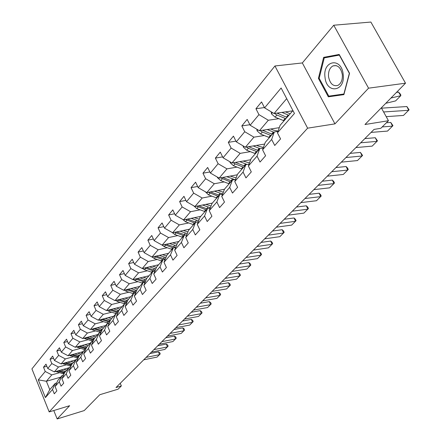 <?xml version="1.0" encoding="UTF-8"?>
<svg xmlns="http://www.w3.org/2000/svg" width="441" height="441" viewBox="0 0 441 441"><rect width="100%" height="100%" fill="white"/><g stroke="black" fill="none" stroke-linecap="round" stroke-linejoin="round"><path stroke-width="0.66" d="M274.941 65.974L31.917 368.891L49.183 411.922L307.62 128.171L274.941 65.974L302.339 62.947L334.951 123.871L368.555 88.178L333.743 25.225L302.339 62.947M333.743 25.225L370.875 22.05L405.511 83.195L364.961 124.516L388.455 120.724L381.322 107.847M53.774 410.527L57.17 418.95L84.209 410.582L99.782 394.717L118.078 389.183L121.352 385.93L120.233 383.301M368.555 88.178L405.511 83.195M60.621 377.204L46.377 381.261L49.772 389.657L55.246 383.372L52.523 389.458L54.282 393.802L56.867 390.897L55.092 386.531L59.265 381.768L61.062 386.167L63.724 383.168L61.911 378.747L66.216 373.836L68.052 378.295L70.797 375.203L68.95 370.721L73.388 365.655L75.262 370.17L78.096 366.978L76.21 362.436L80.791 357.204L82.71 361.785L85.637 358.489L83.707 353.886L88.443 348.484L90.399 353.125L93.42 349.719L91.447 345.049L96.342 339.465L98.343 344.173L101.474 340.65L99.451 335.915L104.511 330.144L106.562 334.917L109.798 331.274L107.731 326.472L112.968 320.502L115.062 325.342L118.409 321.572L116.297 316.704L121.716 310.519L123.86 315.431L127.328 311.528L125.161 306.589L130.779 300.183L132.973 305.166L136.567 301.12L134.351 296.109L140.166 289.467L142.421 294.527L146.147 290.327L143.871 285.244L149.907 278.359L152.217 283.491L156.081 279.136L153.749 273.977L160.011 266.827L162.382 272.036L166.395 267.516L164.002 262.279L170.507 254.854L172.944 260.146L177.111 255.449L174.653 250.124L181.416 242.412L183.919 247.781L188.252 242.897L185.727 237.495L192.761 229.469L195.33 234.926L199.845 229.844L197.243 224.353L204.563 216.002L207.209 221.542L211.912 216.25L209.238 210.671L216.867 201.967L219.585 207.601L224.486 202.083L221.735 196.416L229.689 187.342L232.49 193.07L237.605 187.309L234.766 181.549L243.068 172.073L245.957 177.899L251.298 171.885L248.371 166.025L257.042 156.131L260.025 162.051L265.603 155.767L262.582 149.808L271.65 139.461L274.732 145.486L280.57 138.909L277.45 132.846L294.45 113.458L281.121 88.002L264.594 107.863L261.541 101.921L255.94 108.74L264.44 107.56M52.523 389.458L45.406 397.578L38.279 379.855L45.241 371.487L43.505 367.204L46.862 366.278M255.94 108.74L258.955 114.638L250.135 125.238L247.175 119.401L241.817 125.917L244.744 131.721L236.304 141.864L233.438 136.115L228.306 142.355L231.145 148.066L223.063 157.779L220.28 152.123L215.368 158.099L218.119 163.716L210.374 173.026L207.672 167.464L202.959 173.197L205.633 178.726L198.202 187.657L195.578 182.177L191.058 187.679L193.654 193.125L186.515 201.697L183.963 196.306L179.625 201.592L182.15 206.95L175.292 215.186L172.811 209.877L168.633 214.96L171.091 220.235L164.499 228.162L162.084 222.931L158.065 227.821L160.458 233.019L154.113 240.643L151.759 235.494L147.889 240.196L150.221 245.317L144.113 252.66L141.82 247.588L138.094 252.12L140.365 257.169L134.477 264.242L132.239 259.242L128.645 263.613L130.861 268.586L125.183 275.41L123 270.482L119.533 274.699L121.694 279.605L116.215 286.187L114.087 281.33L110.741 285.399L112.852 290.233L107.56 296.595L105.476 291.799L102.246 295.735L104.308 300.497L99.197 306.644L97.163 301.92L94.038 305.718L96.055 310.42L91.111 316.362L89.126 311.699L86.105 315.376L88.073 320.012L83.294 325.756L81.348 321.158L78.426 324.714L80.356 329.289L75.725 334.851L73.823 330.315L70.995 333.76L72.881 338.269L68.399 343.655L66.536 339.179L63.796 342.514L65.643 346.968L61.305 352.188L59.48 347.767L56.823 350.997L58.631 355.396L54.425 360.451L52.639 356.091L50.065 359.228L51.834 363.566L47.755 368.472L46.002 364.161L43.505 367.204M388.455 120.724L380.842 128.281L374.045 129.411L115.994 387.545L121.352 385.93M55.092 386.531L57.821 380.423L61.999 375.622L63.487 375.203M68.779 367.844L54.342 371.895L58.482 367.028L66.194 364.883M61.999 375.622L59.265 381.768M47.755 368.472L54.342 371.895M51.834 363.566L58.482 367.028M61.911 378.747L64.656 372.579L68.967 367.629L70.505 367.199M75.703 359.9L61.106 363.941L65.373 358.924L73.184 356.78M68.967 367.629L66.216 373.836M54.425 360.451L61.106 363.941M58.631 355.396L65.373 358.924M68.95 370.721L71.701 364.492L76.15 359.387L77.743 358.946M82.836 351.709L68.079 355.738L72.478 350.562L80.394 348.423M76.15 359.387L73.388 365.655M61.305 352.188L68.079 355.738M65.643 346.968L72.478 350.562M76.21 362.436L78.978 356.146L83.564 350.876L85.218 350.424M90.201 343.263L75.273 347.276L79.815 341.935L87.836 339.802M83.564 350.876L80.791 357.204M68.399 343.655L75.273 347.276M72.881 338.269L79.815 341.935M83.707 353.886L86.48 347.53L91.226 342.089L92.935 341.626M97.797 334.548L82.699 338.545L87.39 333.027L95.521 330.899M91.226 342.089L88.443 348.484M75.725 334.851L82.699 338.545M80.356 329.289L87.39 333.027M91.447 345.049L94.236 338.633L99.137 333.01L100.912 332.542M105.636 325.546L90.372 329.526L95.217 323.826L103.453 321.704M99.137 333.01L96.342 339.465M83.294 325.756L90.372 329.526M88.073 320.012L95.217 323.826M99.451 335.915L102.251 329.438L107.312 323.622L109.159 323.143M113.739 316.252L98.293 320.205L103.304 314.312L111.656 312.2M107.312 323.622L104.511 330.144M91.111 316.362L98.293 320.205M96.055 310.42L103.304 314.312M107.731 326.472L110.531 319.929L115.774 313.915L117.686 313.424M122.113 306.638L106.49 310.569L111.672 304.472L120.139 302.372M115.774 313.915L112.968 320.502M99.197 306.644L106.49 310.569M104.308 300.497L111.672 304.472M116.297 316.704L119.103 310.089L124.527 303.866L126.517 303.369M130.768 296.705L114.963 300.602L120.327 294.29L128.915 292.201M124.527 303.866L121.716 310.519M107.56 296.595L114.963 300.602M112.852 290.233L120.327 294.29M125.161 306.589L127.978 299.908L133.595 293.463L135.663 292.956M139.731 286.424L123.739 290.283L129.29 283.75L138 281.678M133.595 293.463L130.779 300.183M116.215 286.187L123.739 290.283M121.694 279.605L129.29 283.75M134.351 296.109L137.168 289.362L142.989 282.681L145.144 282.168M149.003 275.779L132.824 279.594L138.579 272.83L147.415 270.774M142.989 282.681L140.166 289.467M125.183 275.41L132.824 279.594M130.861 268.586L138.579 272.83M143.871 285.244L146.693 278.431L152.729 271.507L154.978 270.978M158.611 264.754L142.239 268.519L148.209 261.507L157.172 259.473M152.729 271.507L149.907 278.359M134.477 264.242L142.239 268.519M140.365 257.169L148.209 261.507M153.749 273.977L156.572 267.097L162.834 259.909L165.182 259.374M168.572 253.321L152.007 257.037L158.198 249.755L167.299 247.748M162.834 259.909L160.011 266.827M144.113 252.66L152.007 257.037M150.221 245.317L158.198 249.755M164.002 262.279L166.825 255.328L173.33 247.864L175.777 247.324M178.908 241.464L162.139 245.119L168.567 237.561L177.806 235.582M173.33 247.864L170.507 254.854M154.113 240.643L162.139 245.119M160.458 233.019L168.567 237.561M174.653 250.124L177.469 243.112L184.228 235.356L186.791 234.805M189.63 229.155L172.663 232.749L179.338 224.893L188.72 222.948M184.228 235.356L181.416 242.412M164.499 228.162L172.663 232.749M171.091 220.235L179.338 224.893M185.727 237.495L188.539 230.411L195.567 222.347L198.252 221.784M200.771 216.371L183.594 219.888L190.54 211.719L200.071 209.811M195.567 222.347L192.761 229.469M175.292 215.186L183.594 219.888M182.15 206.95L190.54 211.719M197.243 224.353L200.049 217.204L207.364 208.808L210.175 208.24M212.353 203.081L194.966 206.515L202.193 198.015L211.873 196.151M207.364 208.808L204.563 216.002M186.515 201.697L194.966 206.515M193.654 193.125L202.193 198.015M209.238 210.671L212.027 203.455L219.646 194.707L222.6 194.139M224.463 189.244L206.801 192.596L214.326 183.743L224.166 181.929M219.646 194.707L216.867 201.967M198.202 187.657L206.801 192.596M205.633 178.726L214.326 183.743M221.735 196.416L224.508 189.128L232.451 180.016L235.555 179.443M237.297 174.801L219.127 178.098L226.972 168.87L236.977 167.111M232.451 180.016L229.689 187.342M210.374 173.026L219.127 178.098M218.119 163.716L226.972 168.87M234.766 181.549L237.523 174.195L245.813 164.686L249.077 164.107M250.681 159.752L231.977 162.983L240.163 153.358L250.334 151.66M245.813 164.686L243.068 172.073M223.063 157.779L231.977 162.983M231.145 148.066L240.163 153.358M248.371 166.025L251.105 158.611L259.76 148.678L263.2 148.104M264.666 144.058L245.389 147.211L253.933 137.162L264.28 135.53M259.76 148.678L257.042 156.131M236.304 141.864L245.389 147.211M244.744 131.721L253.933 137.162M262.582 149.808L265.289 142.327L274.341 131.947L277.973 131.374M279.28 127.681L259.396 130.74L268.326 120.239L278.85 118.684M274.341 131.947L271.65 139.461M250.135 125.238L259.396 130.74M258.955 114.638L268.326 120.239M277.45 132.846L280.123 125.305L292.945 110.592M292.725 110.84L274.037 113.524L286.689 98.641M264.594 107.863L274.037 113.524M334.951 123.871L307.62 128.171M57.17 418.95L69.634 405.709L49.183 411.922M55.246 383.372L56.685 382.959M59.414 372.744L51.795 374.889L46.377 381.261L38.279 379.855M49.772 389.657L45.406 397.578M45.241 371.487L51.795 374.889M241.817 125.917L249.871 124.72M228.306 142.355L235.946 141.142M215.368 158.099L222.622 156.886M202.959 173.197L209.861 171.979M191.058 187.679L197.634 186.466M179.625 201.592L185.898 200.385M168.633 214.96L174.625 213.764M158.065 227.821L163.793 226.635M147.889 240.196L153.374 239.028M138.094 252.12L143.347 250.968M128.645 263.613L133.684 262.478M119.533 274.699L124.373 273.585M110.741 285.399L115.388 284.302M102.246 295.735L106.716 294.654M94.038 305.718L98.343 304.659M86.105 315.376L90.245 314.334M78.426 324.714L82.423 323.694M70.995 333.76L74.849 332.757M63.796 342.514L67.517 341.532M56.823 350.997L60.417 350.038M50.065 359.228L53.532 358.279M323.633 57.363L318.413 78.388L328.33 96.827L343.892 94.633L349.542 73.289L339.195 54.452L323.633 57.363L329.901 56.85M339.443 54.91L329.94 56.685M334.272 95.394L334.57 95.951M319.19 78.294L318.413 78.388M383.604 111.964L408.735 110.289L406.872 106.54L381.498 108.166M386.2 116.65L403.476 115.437L409.083 109.826L406.872 106.54M271.154 111.799L271.507 113.91L275.09 117.135L284.043 120.806M390.935 98.051L400.77 95.691L395.594 100.912L385.781 103.304M281.898 112.394L288.872 115.266M400.77 95.691L398.477 92.048L399.932 93.558L400.847 95.013L400.77 95.691M396.327 92.555L398.477 92.048M285.432 111.887L290.211 113.728M274.556 113.447L276.898 115.024L285.873 118.712M287.03 117.383L276.942 113.105M325.017 77.318C326.505 94.368 345.54 91.717 343.175 74.342C341.472 56.806 322.448 60.395 325.017 77.318M328.551 76.795C330.033 83.79 333.175 86.645 337.993 85.356C341.224 83.404 342.657 79.799 342.304 74.54C340.805 67.512 337.657 64.645 332.867 65.952C329.614 67.936 328.176 71.552 328.551 76.795M344.057 94.01L328.799 96.144L319.179 78.272L324.251 57.903L339.322 55.092L349.344 73.333L343.875 94.005L328.799 96.144M382.193 126.942L392.562 126.143L390.765 122.449L386.388 122.774M371.046 132.41L387.518 131.087L392.953 125.652L390.765 122.449M360.677 142.785L377.038 141.368L375.297 137.73L364.856 138.606M355.881 147.581L372.193 146.12L377.457 140.844L375.297 137.73M256.827 129.219L257.109 130.9L260.62 134.053L269.418 137.592M267.218 129.538L274.037 132.294M270.713 128.998L273.552 130.156L278.067 131.115M260.179 130.624L262.345 132.03L271.165 135.585M272.273 134.318L262.483 130.266M243.112 145.872L243.333 147.156L246.767 150.243L255.416 153.661M253.173 145.938L259.992 148.639M256.618 145.376L259.38 146.478L263.464 147.377M246.414 147.046L248.421 148.308L257.092 151.737M258.15 150.519L248.647 146.682M345.92 157.547L362.122 155.993L360.435 152.41L350.093 153.374M341.312 162.156L357.464 160.563L362.574 155.447L360.435 152.41M331.731 171.736L347.778 170.061L346.141 166.527L335.899 167.569M327.299 176.168L343.296 174.46L348.252 169.493L347.596 168.082L346.141 166.527M318.088 185.385L333.975 183.599L332.387 180.11L322.244 181.229M313.821 189.652L329.659 187.833L334.471 183.009L333.837 181.615L332.387 180.11M229.976 161.814L230.13 162.735L233.493 165.75L242.004 169.052M239.711 161.649L247.092 164.46M243.118 161.059L249.501 162.955M233.223 162.768L235.081 163.898L243.608 167.216M244.623 166.048L235.384 162.393M217.374 177.078L217.474 177.668L220.77 180.623L229.138 183.82M226.812 176.703L234.755 179.586M230.174 176.091L236.139 177.883M220.572 177.833L230.676 182.05M231.652 180.931L222.666 177.453M205.274 191.719L208.554 194.9L216.79 197.987M214.425 191.151L222.65 194.012M217.755 190.518L223.333 192.21M208.428 192.287L218.267 196.295M219.205 195.22L210.462 191.901M304.952 198.527L320.684 196.636L319.141 193.197L309.097 194.376M300.845 202.634L316.522 200.716L321.202 196.025L320.585 194.652L319.141 193.197M193.66 205.771L196.824 208.61L204.927 211.603M202.535 205.021L210.374 207.739M205.82 204.37L211.057 205.969M196.763 206.156L206.349 209.971M207.248 208.94L198.737 205.771M292.295 211.184L307.873 209.199L306.368 205.809L296.429 207.05M288.337 215.147L303.86 213.13L308.408 208.571L307.812 207.22L306.368 205.809M182.618 219.337L185.545 221.79L193.522 224.69M191.107 218.35L198.588 220.93M194.349 217.683L199.266 219.194M185.551 219.486L194.889 223.118M196.102 222.231L187.469 219.094M280.096 223.389L295.514 221.316L294.059 217.97L284.213 219.271M276.281 227.209L291.65 225.108L296.071 220.671L295.492 219.337L294.059 217.97M172.034 232.396L174.697 234.463L182.552 237.28M180.11 231.172L187.265 233.62M183.318 230.494L187.938 231.916M174.757 232.302L183.869 235.77M185.589 235.059L176.626 231.911M268.326 235.158L283.591 233.008L282.174 229.706L272.433 231.056M264.644 238.846L279.859 236.674L284.164 232.352L283.602 231.034L282.174 229.706M161.891 244.987L164.256 246.673L171.99 249.402M169.526 243.509L176.372 245.841M172.696 242.82L177.05 244.165M164.366 244.634L173.252 247.947M175.496 247.384L166.185 244.237M256.971 246.525L272.08 244.297L270.702 241.04L261.055 242.44M253.41 250.08L268.475 247.836L272.67 243.63L272.119 242.324L270.702 241.04M152.079 257.02L154.196 258.432L161.814 261.083M159.333 255.394L165.893 257.616M162.464 254.694L166.566 255.962M154.356 256.513L163.385 259.782M165.276 259.148L156.125 256.116M246.001 257.494L260.956 255.207L259.611 251.993L250.064 253.432M242.561 260.934L257.472 258.624L261.563 254.523L261.022 253.239L259.611 251.993M142.487 268.464L144.494 269.765L152.002 272.34M149.505 266.849L155.805 268.966M152.597 266.138L156.472 267.34M144.703 267.957L153.997 271.209M155.199 270.443L146.429 267.56M235.395 268.1L250.207 265.752L248.895 262.577L239.441 264.06M232.071 271.43L246.833 269.06L250.819 265.058L250.295 263.79L248.895 262.577M133.232 279.5L135.139 280.702L142.531 283.205M140.023 277.896L146.081 279.914M143.082 277.174L146.792 278.321M135.387 278.993L144.962 282.207M145.486 281.347L137.068 278.596M225.142 278.359L239.805 275.956L238.526 272.819L229.166 274.335M221.928 281.573L236.541 279.153L240.433 275.25L239.921 273.999L238.526 272.819M124.301 290.145L126.104 291.258L133.391 293.695M130.872 288.557L136.699 290.487M133.899 287.83L137.537 288.938M126.396 289.638L135.762 292.73M136.12 291.87L128.033 289.246M215.225 288.282L229.739 285.823L228.493 282.731L219.227 284.28M212.11 291.396L226.58 288.921L230.373 285.112L229.877 283.877L228.493 282.731M115.669 300.426L117.378 301.457L124.627 303.843M122.036 298.855L127.647 300.696M125.024 298.122L128.601 299.191M117.708 299.924L126.727 302.868M127.08 302.035L119.307 299.527M205.622 297.884L219.993 295.387L218.775 292.328L209.602 293.904M202.606 300.9L216.933 298.386L220.638 294.665L220.153 293.441L218.775 292.328M107.323 310.359L108.949 311.307L116.479 313.733M113.497 308.805L118.905 310.563M116.452 308.066L119.969 309.102M109.318 309.858L118.012 312.669M118.353 311.859L110.867 309.466M196.322 307.19L210.55 304.648L209.359 301.627L200.275 303.232M193.401 310.111L207.584 307.553L211.2 303.915L210.726 302.713L209.359 301.627M99.253 319.957L100.796 320.839L108.613 323.286M105.239 318.424L110.459 320.105M108.161 317.68L111.617 318.683M101.198 319.46L109.583 322.145M109.919 321.362L102.709 319.075M187.309 316.203L201.394 313.623L200.236 310.64L191.24 312.272M184.481 319.036L198.522 316.44L202.055 312.889L201.592 311.699L200.236 310.64M91.441 329.245L92.902 330.061L100.928 332.497M97.252 327.729L102.323 329.35M100.14 326.979L103.541 327.955M93.338 328.749L101.436 331.318M101.766 330.557L94.809 328.369M178.572 324.945L192.519 322.327L191.388 319.383L182.48 321.037M175.827 327.691L189.729 325.061L193.186 321.588L192.734 320.409L191.388 319.383M83.878 338.23L93.057 341.345M89.517 336.737L94.512 338.313M92.373 335.981L95.719 336.93M85.73 337.74L93.558 340.198M93.878 339.46L87.164 337.359M170.099 333.424L183.908 330.772L182.8 327.861L173.98 329.537M167.437 336.086L181.201 333.429L184.581 330.028L184.14 328.865L182.8 327.861M76.552 346.935L85.444 349.911M82.032 345.463L86.949 346.995M84.854 344.702L88.145 345.623M78.366 346.45L85.929 348.798M86.238 348.081L79.755 346.075M161.875 341.648L175.546 338.969L174.465 336.092L165.733 337.789M159.289 344.234L172.922 341.549L176.229 338.219L175.794 337.073L174.465 336.092M69.457 355.363L78.063 358.213M74.772 353.914L79.617 355.407M77.566 353.153L80.808 354.046M71.221 354.884L78.542 357.133M78.845 356.438L72.578 354.514M153.887 349.636L167.431 346.929L166.373 344.09L157.724 345.799M151.379 352.144L164.879 349.432L168.115 346.179L167.69 345.044L166.373 344.09M62.572 363.538L70.918 366.267M67.738 362.105L72.511 363.56M70.499 361.339L73.691 362.21M64.298 363.059L71.381 365.214M71.679 364.542L65.615 362.695M146.136 357.392L159.543 354.663L158.506 351.857L149.946 353.583M143.694 359.828L157.062 357.094L160.232 353.908L159.818 352.789L158.506 351.857M55.891 371.46L63.989 374.078M60.913 370.049L65.621 371.471M63.642 369.288L66.789 370.131M57.584 370.986L64.441 373.058M64.794 372.419L58.862 370.627M272.499 112.604L271.485 113.8M285.217 118.458L283.392 120.553M288.216 115.013L286.374 117.124M276.898 115.024L275.09 117.135M278.762 112.846L278.045 113.684M257.891 129.847L257.092 130.79M270.52 135.343L268.778 137.349M273.392 132.046L271.628 134.07M262.345 132.03L260.62 134.053M264.065 130.023L263.442 130.751M243.912 146.346L243.311 147.051M256.458 151.5L254.788 153.424M259.203 148.347L257.516 150.282M248.421 148.308L246.767 150.243M250.003 146.456L249.468 147.079M230.533 162.139L230.114 162.63M242.985 166.985L241.381 168.826M245.615 163.958L244 165.816M235.081 163.898L233.493 165.75M236.536 162.194L236.084 162.723M217.705 177.276L217.457 177.569M230.064 181.83L228.526 183.599M232.589 178.93L231.04 180.711M222.292 178.848L220.77 180.623M223.631 177.282L223.256 177.717M217.667 196.08L216.189 197.777M220.092 193.296L218.604 195.005M210.015 193.191L208.554 194.9M211.245 191.752L210.941 192.111M205.754 209.767L204.337 211.393M208.086 207.088L206.653 208.731M198.23 206.967L196.824 208.61M199.36 205.649L199.117 205.925M194.305 222.92L192.943 224.491M196.548 220.346L195.17 221.928M186.896 220.208L185.545 221.79M183.291 235.577L181.979 237.087M185.446 233.102L184.123 234.623M175.998 232.947L174.697 234.463M172.69 247.759L171.428 249.215M174.763 245.378L173.489 246.839M165.507 245.207L164.256 246.673M162.475 259.501L161.257 260.901M164.476 257.202L163.247 258.613M155.397 257.02L154.196 258.432M152.625 270.818L151.45 272.169M154.554 268.602L153.374 269.958M145.657 268.409L144.494 269.765M143.127 281.733L141.991 283.034M144.99 279.594L143.843 280.906M136.258 279.39L135.139 280.702M133.954 292.273L132.862 293.53M135.751 290.206L134.648 291.473M127.19 289.991L126.104 291.258M125.095 302.449L124.042 303.667M126.832 300.453L125.768 301.677M118.425 300.233L117.378 301.457M116.534 312.289L115.514 313.463M118.216 310.359L117.185 311.544M109.958 310.128L108.949 311.307M108.26 321.798L107.268 322.939M109.881 319.934L108.883 321.081M101.772 319.697L100.796 320.839M100.25 331.004L99.291 332.106M101.821 329.201L100.857 330.309M93.85 328.953L92.902 330.061M92.494 339.917L91.568 340.981M94.016 338.164L93.084 339.239M86.182 337.916L85.267 338.986M84.981 348.544L84.082 349.581M86.458 346.852L85.554 347.888M78.757 346.593L77.87 347.629M77.704 356.907L76.833 357.91M79.132 355.27L78.255 356.273M71.563 355.005L70.698 356.008M70.648 365.016L69.805 365.986M72.032 363.428L71.183 364.404M64.584 363.158L63.752 364.134M63.802 372.882L62.986 373.825M65.147 371.339L64.32 372.287M57.821 371.063L57.01 372.011M336.097 65.577L332.867 65.952"/></g></svg>
